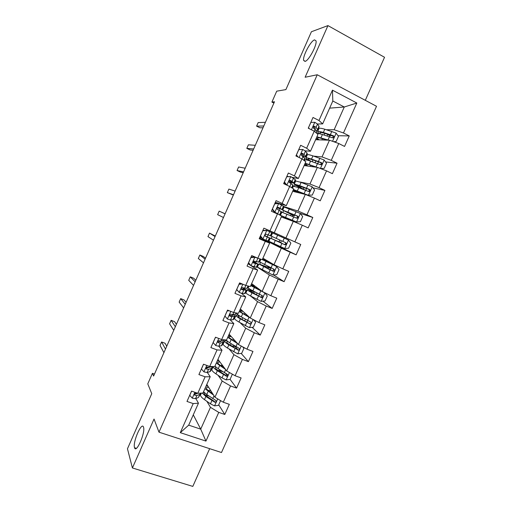 <?xml version="1.0" encoding="UTF-8"?>
<svg xmlns="http://www.w3.org/2000/svg" width="512" height="512" viewBox="0 0 512 512"><rect width="100%" height="100%" fill="white"/><g stroke="black" fill="none" stroke-linecap="round" stroke-linejoin="round"><path stroke-width="0.77" d="M305.024 61.402L303.654 60.442C302.432 56.493 310.688 40.806 314.528 39.878L316.019 40.826C317.274 44.864 308.634 60.96 305.024 61.402M134.496 447.59C132.608 442.003 141.83 421.101 143.514 427.181L143.514 427.187C145.638 432.339 136.198 453.971 134.547 447.744L134.496 447.59M365.306 100.326L384.538 57.286L327.949 25.6L311.418 31.738L285.894 89.606L276.723 91.168L271.91 102.093L273.894 103.091M221.491 452.525L376.518 106.291L317.248 74.758L158.989 432.173L221.491 452.525M158.989 432.173L154.042 419.027L132.41 467.968L192.806 486.4L209.664 448.672M132.41 467.968L127.462 448.774L151.757 393.69L147.782 383.853L152.416 373.344L153.606 376.045L274.477 101.766L271.91 102.093M329.645 108.141L344.275 106.995L332.819 101.005L322.643 123.885L318.976 120.506L313.005 117.466L308.25 128.179L314.227 131.187L306.65 148.243L300.653 145.293L295.917 155.968L301.92 158.886L294.374 175.885L288.352 173.018L283.629 183.654L289.664 186.483L282.138 203.418L276.09 200.64L271.392 211.238L277.446 213.978L269.952 230.848L263.878 228.16L259.194 238.714L265.28 241.37L257.811 258.176L251.712 255.571L247.046 266.086L253.152 268.659L245.715 285.402L239.59 282.886L234.944 293.363L241.075 295.846L233.664 312.525L227.52 310.093L222.886 320.531L229.043 322.931L221.658 339.546L215.488 337.203L210.874 347.603L217.056 349.914L209.696 366.47L203.501 364.211L198.906 374.573L205.107 376.8L197.779 393.293L191.565 391.117L186.982 401.44L193.21 403.584L180.294 432.659L205.946 441.094L200.723 429.152L210.451 407.334L206.867 401.325M318.976 120.506L332.461 90.157L356.826 103.027L343.462 132.979L349.248 135.923L337.984 135.725M205.946 441.094L218.758 412.384L224.8 414.47L229.325 404.339L223.29 402.227L230.56 385.939L236.576 388.102L241.12 377.939L235.11 375.744L242.406 359.398L248.397 361.645L252.96 351.443L246.97 349.165L254.291 332.762L260.262 335.091L264.838 324.851L258.874 322.49L266.227 306.029L272.173 308.435L276.768 298.157L270.829 295.718L278.202 279.194L284.128 281.683L288.736 271.366L282.822 268.845L290.221 252.256L296.122 254.835L300.749 244.48L294.861 241.869L302.291 225.222L308.166 227.885L312.806 217.491L306.944 214.797L314.4 198.086L320.25 200.832L324.909 190.406L319.066 187.629L326.554 170.854L332.378 173.683L337.056 163.213L331.238 160.352L338.752 143.52L344.557 146.432L349.248 135.923M314.227 131.187L317.958 134.419L310.477 151.251L305.126 150.829M315.597 139.731L329.478 140.205L322.022 156.928L313.728 156.134M306.464 155.437L307.021 155.494M310.477 151.251L306.65 148.243M338.752 143.52L329.478 140.205M331.238 160.352L322.022 156.928M301.92 158.886L305.811 161.747L298.355 178.515L292.301 177.363M287.949 176.538L286.88 176.333M304.115 165.562L317.376 167.36L309.952 184.019L300.013 182.01M295.098 181.018L295.629 181.12M298.355 178.515L294.374 175.885M326.554 170.854L317.376 167.36M319.066 187.629L309.952 184.019M289.664 186.483L293.702 188.973L286.278 205.677L275.366 202.266M292.666 191.302L305.318 194.419L297.92 211.014L283.77 206.502M281.21 204.762L281.472 204.173M286.278 205.677L282.138 203.418M314.4 198.086L305.318 194.419M306.944 214.797L297.92 211.014M274.81 203.533L278.765 203.578L274.746 203.821L272.448 209.005L274.931 212.205L281.645 216.096L274.246 232.736L269.952 230.848M281.261 216.954L293.306 221.376L285.939 237.914L274.266 232.698M302.291 225.222L293.306 221.376M294.861 241.869L285.939 237.914M257.811 258.176L262.259 259.699L269.632 243.117L259.501 238.029M265.165 240.877L265.427 240.288L281.338 248.23L273.997 264.71L262.925 258.208M269.632 243.117L265.28 241.37M290.221 252.256L281.338 248.23M282.822 268.845L273.997 264.71M245.715 285.402L250.317 286.56L257.658 270.042L251.501 265.99M250.298 265.203L248.083 263.744M257.594 267.328L269.414 274.989L262.099 291.411L251.622 283.622M253.44 267.27L253.645 266.81M257.658 270.042L253.152 268.659M278.202 279.194L269.414 274.989M270.829 295.718L262.099 291.411M233.664 312.525L238.413 313.325L245.734 296.87L241.402 293.267M245.715 292.115L246.138 292.454M250.515 295.987L257.536 301.651L250.246 318.01L240.358 308.954M245.734 296.87L241.075 295.846M266.227 306.029L257.536 301.651M258.874 322.49L250.246 318.01M221.658 339.546L226.56 339.994L233.85 323.597L230.24 319.891M234.56 317.216L234.957 317.606M240.134 322.726L245.702 328.218L238.438 344.518L229.133 334.195M233.85 323.597L229.043 322.931M254.291 332.762L245.702 328.218M246.97 349.165L238.438 344.518M209.696 366.47L214.746 366.56L222.01 350.221L218.816 346.246M223.45 342.24L223.814 342.675M229.222 349.114L233.907 354.682L226.669 370.925L217.946 359.354M222.01 350.221L217.056 349.914M242.406 359.398L233.907 354.682M235.11 375.744L226.669 370.925M197.779 393.293L202.976 393.03L210.214 376.755L207.328 372.442M211.962 366.598L212.71 367.661M218.093 375.296L222.157 381.056L214.944 397.235L206.803 384.422M210.214 376.755L205.107 376.8M230.56 385.939L222.157 381.056M223.29 402.227L214.944 397.235M180.294 432.659L188.698 425.146L198.458 403.187L195.846 398.528M193.28 414.835L200.723 429.152L188.698 425.146M198.458 403.187L193.21 403.584M218.758 412.384L210.451 407.334M327.949 25.6L305.126 77.242L317.248 74.758M154.477 374.067L152.416 373.344M322.643 123.885L317.453 124.006M317.875 129.773L318.451 129.773M326.541 129.754L334.144 129.734L344.275 106.995L356.826 103.027M255.68 262.63L256.154 261.568M277.44 245.28L277.254 245.696L265.427 240.288M267.187 236.742L268.006 234.886M269.478 231.584L269.83 230.79M278.989 210.17L279.616 208.755M290.925 183.302L291.206 182.675M332.819 101.005L332.461 90.157M343.462 132.979L334.144 129.734M224.8 414.47L218.714 404.832M212.755 367.558L212.058 366.573M221.35 371.258L219.91 370.842M223.168 367.181L223.418 366.611M236.576 388.102L230.08 379.347M226.931 375.104L225.792 373.568M223.846 342.592L222.643 340.762M225.811 340.538L226.003 340.109M232.525 346.17L232.147 346.291M248.397 361.645L241.165 353.408M237.702 349.459L235.443 346.886M234.982 317.542L234.586 317.152M237.101 315.149L237.453 314.355M260.262 335.091L252.122 327.334M246.157 292.41L245.741 292.07M248.429 289.67L248.947 288.506M272.173 308.435L262.925 301.178M259.795 264.109L260.48 262.566M267.699 267.155L268.038 266.394M284.128 281.683L273.466 274.931M269.485 242.304L269.747 241.722M271.2 238.451L272.051 236.538M273.472 233.338L273.824 232.55M278.989 241.805L279.776 240.032M281.235 236.755L281.587 235.968M296.122 254.835L277.338 245.51M285.082 207.226L283.763 206.522M282.771 212.429L283.533 210.72M289.024 208.73L285.197 206.976M290.65 215.616L291.187 214.406M312.806 217.491L300.128 213.363M295.61 181.158L295.085 181.05M294.426 186.214L295.021 184.87M324.909 190.406L312.992 187.846M306.995 155.552L306.438 155.494M306.118 159.91L306.554 158.938M337.056 163.213L325.542 161.92M318.419 129.85L317.843 129.85M317.856 133.51L318.125 132.909M332.006 135.616L329.44 135.571M191.616 391.136L189.747 395.354L192.346 398.195L195.514 398.662L198.419 397.53L200.474 393.901M196.122 393.92L195.507 393.318M198.368 393.267L195.546 393.312C194.253 393.882 194.054 394.566 194.97 395.36L196.922 395.482L199.814 394.387L200.582 393.152M166.739 346.246L165.056 343.258L161.587 341.984L165.485 349.082M161.587 341.984L160.064 345.446L163.91 352.659M197.133 393.542L194.438 394.419L194.97 395.36M212.678 393.664L209.619 391.558C207.258 389.901 206.157 388.64 206.317 387.789L208.506 387.104M213.645 395.181L204.922 388.646M206.093 386.016L207.904 386.15M220.595 400.614L218.483 405.35L214.477 405.875L210.451 403.846L204.467 399.635C201.651 397.606 200.346 396.058 200.557 394.982L200.659 394.752M205.504 395.206L208.659 395.853M202.202 393.069L205.862 396.499L214.918 402.291C216.314 401.901 216.506 401.203 215.501 400.211L206.746 394.522L203.539 391.763M210.477 390.208L210.246 390.72L207.904 390.24M210.688 392.294L212.006 392.608M210.246 390.72L210.918 390.899M214.918 402.291L214.349 401.376L207.354 396.659C204.998 394.989 203.904 393.709 204.07 392.826L204.25 392.525M203.558 364.23L201.434 369.024L204.013 371.917L207.13 372.506L209.907 371.68L210.618 371.085L211.923 368.147M207.085 368.07L206.336 367.469M212.262 366.515L209.446 367.296L207.085 367.046C205.901 367.674 205.747 368.352 206.637 369.088L208.55 369.312L211.309 368.531L212.013 367.949L211.546 366.714M209.722 367.219L206.067 368.243L206.637 369.088M176.39 324.339L174.573 321.651L171.117 320.333L175.341 326.72M171.117 320.333L169.587 323.808L173.76 330.31M216.09 337.434L215.418 337.504L213.158 342.598L215.725 345.542L218.797 346.253L221.434 345.747L222.08 345.286L223.411 342.304M224.518 339.808L223.731 340.582L221.12 341.024L218.682 340.691C217.6 341.357 217.485 342.035 218.342 342.726L220.218 343.046L223.482 342.144M221.306 340.992L220.768 341.542L217.76 341.978M186.074 302.368L184.122 299.974L180.672 298.624L185.229 304.288M180.672 298.624L179.142 302.106L183.642 307.885M224.499 368.045L221.069 365.83C218.669 364.25 217.517 363.098 217.619 362.368L219.891 361.933M225.536 369.421L216.314 363.027M217.293 360.819L219.258 361.088M231.936 373.933L232.288 374.394L230.061 379.392L226.067 379.885L222.016 377.888L215.936 373.869C213.062 371.942 211.706 370.515 211.846 369.587L211.936 369.395M217.83 370.291L222.624 371.61M232.288 374.394L231.84 373.875M211.846 369.587L213.21 366.534C213.139 367.443 214.509 368.845 217.331 370.726L226.643 376.294C227.93 375.814 228.083 375.11 227.098 374.195L218.214 368.736L214.925 366.15M221.888 364.576L221.408 365.651L220.384 365.37M221.408 365.651L223.053 366.125M226.643 376.294L226.042 375.475L218.79 370.95C216.397 369.357 215.258 368.179 215.366 367.424L215.834 366.995M237.638 343.629L227.744 337.318M236.538 342.406L232.563 340.006C230.118 338.515 228.915 337.459 228.96 336.858C229.075 336.448 229.888 336.403 231.405 336.717M228.538 335.539L230.739 335.974M242.592 346.778L243.917 348.326L241.677 353.35L237.69 353.805L227.437 348.013C224.518 346.182 223.098 344.877 223.174 344.102L223.245 343.949M231.334 345.792L236.096 346.739M226.509 340.595L224.557 340.992C224.493 341.747 225.92 343.034 228.845 344.858L238.4 350.189C239.584 349.638 239.699 348.934 238.733 348.083L229.728 342.861L225.843 339.93M234.195 340.998L235.693 341.472M238.4 350.189L230.278 345.146C227.84 343.635 226.65 342.566 226.707 341.933L227.738 341.555M229.216 310.765L227.2 310.963L224.928 316.07L227.482 319.072L230.502 319.904L232.998 319.718L233.587 319.398L234.938 316.365M227.482 319.072L224.864 316.077M227.424 310.304L227.923 310.253M236.435 312.992L235.302 314.534L230.342 314.246C229.35 314.938 229.267 315.616 230.093 316.269L234.413 316.538L234.995 316.243L233.504 314.624M232.416 314.618L232.819 315.277L232.326 315.526L229.542 315.629M195.789 280.32L193.696 278.24L190.259 276.851L195.142 281.786M190.259 276.851L188.723 280.346L193.555 285.395M242.374 284.026L239.021 284.32L236.742 289.453L239.277 292.499L242.246 293.459L245.139 293.421L246.509 290.336M239.277 292.499L236.634 289.549M239.206 283.757L241.267 283.571M248.403 286.08L247.437 288.243L246.925 288.39L242.054 287.699C241.146 288.416 241.094 289.088 241.888 289.709L246.547 290.246L243.034 287.75M242.221 287.642L244.371 289.28L241.382 289.197M205.536 258.214L203.302 256.435L199.872 255.008L205.094 259.213M199.872 255.008L198.33 258.509L203.494 262.835M251.034 257.114L254.246 256.858L254.925 257.267L250.886 257.587L248.602 262.733L251.117 265.837L256.73 267.341L258.118 264.211M251.117 265.837L248.448 262.931M254.246 256.858L256.563 257.638M254.925 257.267L260.211 258.995M260.41 259.066L259.034 262.15L253.83 261.056C252.992 261.786 252.96 262.451 253.728 263.059L258.144 264.16L253.37 261.459M253.286 261.6L255.962 263.194L253.306 262.688M215.302 236.038L209.517 233.101L215.072 236.576M209.517 233.101L207.968 236.614L213.472 240.205M250.054 317.837L239.219 311.514M248.96 316.832L244.096 314.099C241.606 312.678 240.358 311.738 240.346 311.258C240.429 310.912 241.357 310.989 243.123 311.488M239.814 310.17L242.438 310.861M253.53 319.718L255.584 322.17L253.338 327.206L249.363 327.622L238.982 322.061C236.013 320.326 234.534 319.149 234.547 318.528L234.598 318.406M246.157 321.741L247.251 321.709L247.757 320.57M239.085 315.558C237.088 315.034 236.038 314.982 235.93 315.411C235.93 316.013 237.421 317.171 240.397 318.893L250.182 323.974C251.277 323.373 251.354 322.675 250.413 321.875L241.286 316.89C238.304 315.181 236.813 314.029 236.806 313.44L236.864 313.318M250.182 323.974L241.798 319.251C239.322 317.824 238.08 316.858 238.08 316.352C238.157 316.013 238.957 316.038 240.467 316.416M254.515 291.693L253.088 291.162C249.421 289.798 247.507 289.325 247.347 289.734L245.952 292.864C246.01 293.331 247.552 294.381 250.573 296.013L261.075 301.35L265.043 300.973L267.296 295.917L264.838 292.915L250.733 285.619M264.838 292.915L264.224 292.454M263.853 292.275L251.77 285.568L255.341 286.387M251.136 284.71L254.643 285.869M247.347 289.734C247.411 290.182 248.96 291.219 251.987 292.838L261.99 297.664C263.008 297.024 263.053 296.326 262.138 295.578L252.883 290.829C249.85 289.216 248.301 288.192 248.224 287.757L248.262 287.674M256.243 292.602L254.246 291.859L253.574 293.376M261.952 295.494L261.286 297.114L260.474 297.018L249.498 290.682C249.632 290.342 251.213 290.733 254.246 291.859M268.614 267.475L258.797 263.968L257.402 267.11L272.832 274.989L276.787 274.643L279.046 269.568L276.608 266.515L262.285 259.629M276.608 266.515L263.238 259.789L269.51 262.074M262.496 259.162L268.8 261.658M258.797 263.968L270.125 269.888L273.837 271.251C274.778 270.579 274.797 269.894 273.901 269.184L259.699 261.939M268.666 267.354L270.976 268.442L265.562 266.438L265.184 267.29M269.709 267.213L269.805 267.674M273.555 269.03L273.088 270.79L272.192 270.72L260.954 264.915L265.562 266.438M262.899 230.368L266.822 230.47L262.797 230.752L260.499 235.917L263.002 239.072L268.358 241.171L269.773 237.99M263.002 239.072L260.307 236.211M261.837 238.131L259.853 237.235M266.106 230.15L272.096 232.768L271.718 232.608L270.291 235.821L266.522 234.246L265.658 234.317C264.883 235.053 264.864 235.718 265.606 236.307L269.779 237.978L265.133 235.802M266.822 230.47L271.718 232.608M265.152 235.853L267.59 237.011L265.376 236.154M225.107 213.798L219.187 211.13L225.082 213.862M219.187 211.13L217.638 214.656L223.475 217.504M272.096 232.768L270.675 235.962L270.291 235.821M280.109 242.272L270.291 238.106L268.89 241.261L284.627 248.525L288.576 248.218L290.848 243.13L288.416 240.019L272.582 232.96L281.965 237.146M288.416 240.019L281.99 237.101M270.291 238.106L284.8 244.736L285.709 244.742C286.586 244.051 286.586 243.366 285.709 242.694L271.181 236.109M280.115 242.272L276.838 241.107M281.069 241.478L280.973 242.598M285.056 242.4C285.805 243.11 285.76 243.763 284.922 244.371L283.949 244.326L276.915 240.934M274.931 212.205L277.843 213.939L275.302 213.005M278.765 203.578L283.782 206.47L282.374 209.651M276.064 203.456L275.034 203.021M274.189 211.942L272.205 209.395M277.216 207.782L282.355 209.683L278.451 207.392L277.536 207.475C276.813 208.218 276.813 208.877 277.536 209.459L281.459 211.706L280.045 214.886M233.51 194.733L227.334 192.627L228.89 189.088L235.117 191.078M277.99 207.315L280.166 208.71L277.28 207.699M233.363 195.066L227.334 192.627M289.434 212.806L289.184 213.363L294.374 215.923L293.037 215.501L292.282 216.294M287.104 218.042L286.912 218.464L282.579 216.282L296.467 221.965L300.403 221.702L302.682 216.589L300.275 213.434L284.109 207.027M296.467 221.965L280.422 215.322L288.864 219.622M286.912 218.464L292.102 220.928M281.818 212.186L296.646 218.15L297.613 218.138C298.432 217.434 298.413 216.755 297.555 216.102L282.72 210.157L292.051 214.842M289.184 213.363L284.877 211.117L296.666 215.802C297.587 216.429 297.632 217.114 296.794 217.85L297.613 218.138M293.037 215.501L292.013 214.925M286.765 176.595L290.752 176.582L295.258 179.635L295.514 180.083L294.112 183.232M290.65 176.589L286.746 176.787L284.435 181.99L286.842 185.158L290.752 176.582M285.83 184.685L284.154 182.477M289.011 181.894L294.08 183.302L292.045 181.376L290.426 180.435L289.472 180.531C288.794 181.28 288.806 181.939 289.504 182.509L293.178 185.338L292.026 187.936M243.578 171.891L237.062 170.528L238.624 166.982L245.19 168.224M289.766 180.39L291.885 182.336L288.96 181.626M243.219 172.698L240.448 172.102L237.062 170.528M297.997 192.614L294.157 190.259L307.507 195.098L312.275 195.085L314.566 189.952L312.173 186.746L301.12 182.413L295.68 181.005M308.352 195.309L293.453 189.536M293.133 190.259L297.184 192.416M293.376 186.182L298.778 187.674L308.538 191.475L309.549 191.437C310.323 190.72 310.291 190.048 309.453 189.421L299.68 185.638L294.298 184.109C294.138 184.429 295.814 185.478 299.322 187.251L303.546 189.485M301.171 186.432L300.614 187.674L296.461 185.075L308.512 189.21C309.427 189.811 309.485 190.483 308.691 191.238L309.549 191.437M300.614 187.674L305.414 190.189M298.758 149.555L302.784 149.491L305.478 151.136L307.283 153.6L305.894 156.723M302.784 149.491L298.784 149.651L296.467 154.88L298.042 157.005M296.858 156.429L296.141 155.462M303.181 156.589L305.85 156.832L304.019 154.426L302.438 153.382L301.459 153.491L301.517 155.462L304.742 158.304L304.941 158.874L304.192 160.557M253.67 148.979L246.816 148.371L248.384 144.813L255.296 145.299M301.638 153.376L303.648 155.859L302.163 155.834M253.107 150.259L250.195 149.984L246.816 148.371M320.486 168.544L324.192 168.371L326.49 163.219L324.109 159.962L312.928 155.866C309.632 154.778 307.77 154.413 307.334 154.778L307.29 154.886M318.47 161.843L317.69 163.59M319.226 168.064L305.158 163.206M304.64 164.384L307.251 165.984M316.326 167.219L310.381 165.152C307.648 164.211 306.112 163.878 305.773 164.134C305.581 164.41 306.381 165.069 308.154 166.112M304.979 160.083L305.024 159.981C305.44 159.648 307.29 160.038 310.579 161.146L320.467 164.704L321.53 164.64C322.259 163.917 322.214 163.245 321.389 162.637L311.488 159.104C308.198 158.003 306.342 157.619 305.92 157.965C305.677 158.362 306.797 159.283 309.286 160.723M311.014 161.299C308.858 160.058 307.878 159.27 308.083 158.938C308.435 158.65 309.984 158.963 312.723 159.885L320.403 162.528C321.306 163.091 321.376 163.763 320.627 164.525M308.474 127.667L310.874 122.419L314.854 122.298L317.504 124.077L318.976 126.278L319.098 127.021L317.722 130.118M308.544 127.667L309.299 128.71M313.581 126.278L315.341 128.678L315.117 129.472L316.608 131.597L316.41 133.075M263.802 125.997L256.602 126.144L258.176 122.573L265.427 122.304M315.814 130.47L317.658 130.266L317.523 129.542L316.038 127.379L314.502 126.227L313.491 126.342L313.574 128.32L315.11 129.459L314.31 131.258M263.027 127.757L259.968 127.795L256.602 126.144M333.542 141.658L336.154 141.555L338.458 136.39L336.096 133.075L324.787 129.222C321.434 128.237 319.507 128.006 319.002 128.531L318.938 128.678M327.27 134.157L327.712 134.413C329.299 135.341 330.016 135.962 329.856 136.275L329.645 136.749M328.634 140.173L316.909 136.781M316.186 138.406L318.182 139.814M327.021 140.122L322.195 138.611C319.418 137.76 317.83 137.53 317.427 137.926C317.203 138.259 317.786 138.906 319.162 139.853M316.986 133.574C317.818 133.357 319.629 133.677 322.426 134.522L332.448 137.83L333.542 137.747C334.24 137.011 334.182 136.352 333.37 135.757L323.341 132.474C319.994 131.475 318.074 131.226 317.581 131.731L319.002 133.658M320.55 133.99L319.75 132.704C320.16 132.282 321.76 132.493 324.544 133.325L332.339 135.744C333.229 136.288 333.318 136.947 332.602 137.722L333.542 137.747M326.336 140.096L325.702 139.706M194.874 392.275L192.282 398.125M199.814 394.387L198.419 397.53M196.922 395.482L195.514 398.662M214.579 405.862L217.69 398.88M206.746 394.522L208.141 391.386M204.467 399.635L205.862 396.499M212.742 398.694L214.035 395.802M210.451 403.846L211.859 400.691M214.016 401.254L214.611 402.208M206.803 365.414L203.949 371.846M211.309 368.531L209.907 371.68M208.55 369.312L207.13 372.506M209.811 366.47L209.446 367.296M218.778 338.451L215.661 345.466M222.842 342.579L221.434 345.747M224.09 339.77L223.731 340.582M220.218 343.046L218.797 346.253M221.766 339.558L221.12 341.024M217.766 342.016L218.342 342.726M226.163 379.872L229.446 372.512M218.214 368.736L219.616 365.594M219.622 369.658L219.187 370.637M215.936 373.869L217.331 370.726M224.32 372.717L225.696 369.626M222.016 377.888L223.424 374.714M225.568 375.334L226.202 376.198M237.792 353.792L241.248 346.048M229.728 342.861L231.136 339.706M233.331 338.854L232.768 340.128M233.792 345.338L233.312 346.413M231.162 343.731L230.477 345.274M227.437 348.013L228.845 344.858M235.936 346.643L237.35 343.462M233.619 351.827L235.04 348.653M237.158 349.325L237.837 350.093M230.797 311.386L227.418 318.995M234.413 316.538L232.998 319.718M236.019 312.922L235.302 314.534M231.93 316.685L230.502 319.904M233.773 312.544L232.832 314.656M229.574 315.744L230.093 316.269M242.854 284.224L239.213 292.422M246.029 290.406L244.614 293.594M248 285.978L246.925 288.39M243.68 290.234L242.246 293.459M245.818 285.427L244.589 288.192M241.478 289.376L241.888 289.709M254.822 257.274L251.059 265.76M257.69 264.173L256.262 267.373M260.006 258.95L258.586 262.15M255.482 263.68L254.042 266.918M257.83 258.394L256.39 261.638M249.466 327.616L253.088 319.488M241.286 316.89L242.694 313.722M244.819 313.043L244.301 314.214M247.2 315.219L246.982 315.718M245.414 319.238L244.678 320.896M242.739 317.722L242.003 319.373M238.982 322.061L240.397 318.893M247.59 320.474L249.011 317.28M245.274 325.683L246.694 322.49M248.794 323.213L249.517 323.898M261.178 301.344L264.902 292.986M252.883 290.829L254.298 287.648M256.352 287.136L255.878 288.198M258.874 289.011L258.598 289.626M257.075 293.043L256.288 294.816M250.573 296.013L251.987 292.838M259.29 294.214L260.717 291.008M256.96 299.437L258.387 296.237M260.474 297.018L261.235 297.606M272.928 274.976L276.666 266.592M264.518 264.672L265.939 261.478M267.814 261.376L267.494 262.093M270.586 262.707L270.266 263.43M268.41 267.59L267.942 268.646M262.202 269.882L263.622 266.688M271.034 267.853L272.461 264.64M268.691 273.101L270.125 269.888M272.192 270.72L272.992 271.219M266.72 230.477L262.944 238.989M269.389 237.85L267.962 241.062M267.322 237.037L265.875 240.288M269.677 231.725L268.23 234.982M284.73 248.518L288.48 240.096M276.198 238.426L277.626 235.219M273.875 243.648L275.296 240.448M282.816 241.402L284.256 238.176M280.467 246.669L281.907 243.437M283.949 244.326L284.8 244.736M278.662 203.584L274.867 212.128M281.126 211.43L279.693 214.656M283.469 206.17L282.035 209.395M279.2 210.291L277.754 213.549M281.568 204.96L280.115 208.224M296.57 221.958L300.333 213.51M287.917 212.077L289.35 208.864M292.282 213.984L291.974 214.675M289.946 219.232L289.709 219.757M285.587 217.325L287.014 214.112M294.643 214.854L296.083 211.61M292.288 220.134L293.728 216.896M296.666 215.802L297.555 216.102M292.915 184.915L291.667 187.718M295.258 179.635L293.824 182.874M291.13 183.443L289.754 186.541M293.504 178.099L292.045 181.376M289.997 180.346L290.426 180.435M308.448 195.302L312.23 186.822M299.68 185.638L301.12 182.413M304.064 187.52L303.379 189.062M301.722 192.787L301.421 193.459M298.835 191.68L298.374 192.71M297.344 190.899L298.778 187.674M306.509 188.205L307.962 184.954M304.147 193.51L305.6 190.259M308.512 189.21L309.453 189.421M302.682 149.498L299.117 157.523M304.742 158.304L303.853 160.307M307.098 153.005L305.651 156.256M303.098 156.506L302.01 158.95M305.478 151.136L304.019 154.426M301.786 153.318L302.438 153.382M320.397 168.512L324.173 160.038M311.488 159.104L312.928 155.866M312.954 159.962L312.179 161.696M315.891 160.96L315.117 162.707M313.536 166.246L313.293 166.803M310.605 165.229L310.099 166.374M309.139 164.384L310.579 161.146M318.426 161.466L319.878 158.202M316.051 166.784L317.504 163.526M320.403 162.528L321.389 162.637M314.758 122.304L311.437 129.779M316.608 131.597L316.077 132.794M318.976 126.278L317.523 129.542M317.504 124.077L316.038 127.379M313.645 126.24L314.502 126.227M332.531 141.293L336.154 133.158M323.341 132.474L324.787 129.222M324.774 133.395L324.051 135.027M327.712 134.413L327.034 135.942M325.402 139.61L325.203 140.058M322.419 138.682L321.862 139.942M320.979 137.773L322.426 134.522M330.381 134.624L331.84 131.347M328 139.968L329.459 136.691M332.339 135.744L333.37 135.757M303.654 60.442L305.286 61.312M134.547 447.744L136.365 448.314M201.395 393.114L200.557 394.982M224.557 340.992L223.174 344.102M236.966 313.082L236.806 313.44M235.93 315.411L234.547 318.528M248.915 286.208L248.224 287.757M258.669 296.077L259.456 294.298M261.286 297.114L261.99 297.664M260.902 259.232L259.68 261.984M272.691 264.602L272.922 264.077M270.362 269.83L270.97 268.467M273.088 270.79L273.837 271.251M267.866 266.784L269.728 267.578M272.582 232.96L271.181 236.115M284.922 244.371L285.709 244.742M279.04 241.683L280.883 242.496M284.128 206.989L282.72 210.157M294.381 215.91L294.778 215.014M292.141 220.947L292.435 220.282M281.83 212.16L280.422 215.322M295.712 180.928L294.298 184.109M305.779 190.33L306.605 188.48M304.09 194.112L304.25 193.76M293.408 186.118L292.474 188.211M307.334 154.778L305.92 157.965M305.024 159.981L304.627 160.877M320.627 164.531L321.53 164.64M319.002 128.531L317.581 131.731"/></g></svg>
